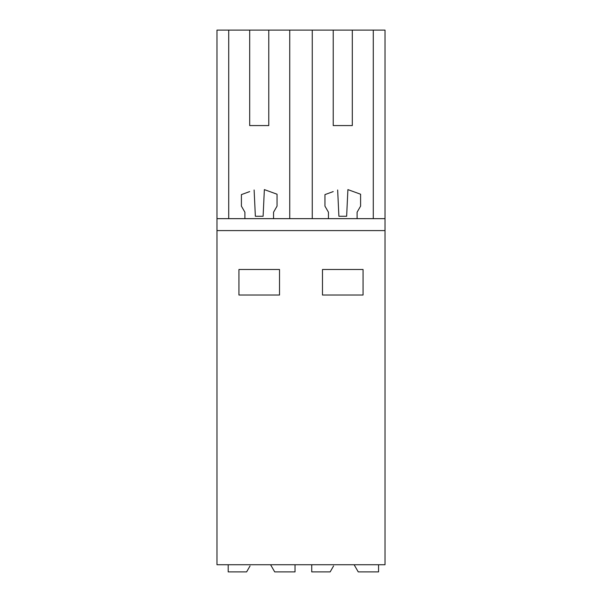 <?xml version="1.0" encoding="UTF-8"?>
<svg xmlns="http://www.w3.org/2000/svg" width="602" height="602" viewBox="0 0 602 602"><rect width="100%" height="100%" fill="white"/><g stroke="black" fill="none" stroke-linecap="round" stroke-linejoin="round"><path stroke-width="0.9" d="M216.983 230.589L216.983 564.736L385.017 564.736L385.017 230.589L216.983 230.589L216.983 218.654L385.017 218.654L385.017 230.589M249.687 125.57L268.778 125.57L249.687 125.57L249.687 30.1L216.983 30.1L216.983 218.654M249.687 30.1L312.257 30.1L312.257 218.654M333.222 125.57L352.313 125.57L333.222 125.57L333.222 30.1L312.257 30.1M333.222 30.1L385.017 30.1L385.017 218.654M322.484 269.493L322.484 295.033L363.059 295.033L363.059 269.493L322.484 269.493M238.941 269.493L238.941 295.033L279.516 295.033L279.516 269.493L238.941 269.493M228.715 30.1L228.715 218.654M289.743 30.1L289.743 218.654M244.909 218.654L244.909 212.213L241.41 206.14L241.41 194.604L249.687 191.586M254.119 189.976L255.361 216.268L263.104 216.268L264.361 189.607L268.778 191.21M268.778 125.57L268.778 30.1M264.361 189.607L277.048 194.22L277.048 206.14L273.549 212.213L273.549 218.654M328.451 218.654L328.451 212.213L324.952 206.14L324.952 194.604L333.222 191.586M337.654 189.976L338.896 216.268L346.639 216.268L347.903 189.607L352.313 191.21M373.285 218.654L373.285 30.1M352.313 125.57L352.313 30.1M347.903 189.607L360.59 194.22L360.59 206.14L357.091 212.213L357.091 218.654M250.048 565.948L246.609 571.9L228.203 571.9L228.203 564.736M295.033 564.736L295.033 571.9L274.715 571.9L270.576 564.736M333.583 565.948L330.152 571.9L311.738 571.9L311.738 564.736M378.568 564.736L378.568 571.9L358.25 571.9L354.119 564.736"/></g></svg>
